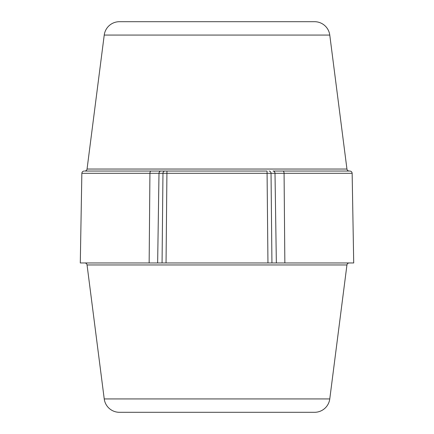 <?xml version="1.0" encoding="UTF-8"?>
<svg xmlns="http://www.w3.org/2000/svg" width="434" height="434" viewBox="0 0 434 434"><rect width="100%" height="100%" fill="white"/><g stroke="black" fill="none" stroke-linecap="round" stroke-linejoin="round"><path stroke-width="0.65" d="M352.148 173.307L353.71 262.955L284.85 262.955L284.075 173.307A2.3 1.139 -90 0 0 282.935 171.045L349.847 171.045C351.236 171.191 352.001 171.945 352.148 173.307L81.852 173.307L80.29 262.955L276.355 262.955L275.004 173.307A2.3 1.991 -90 0 0 273.013 171.045L349.224 171.045A2.3 2.3 0 0 1 346.945 169.043L329.769 35.067A15.32 15.32 0 0 0 314.574 21.7L119.426 21.7A15.32 15.32 0 0 0 104.231 35.067L87.055 169.043L346.945 169.043M84.776 262.955A2.3 2.3 0 0 1 87.055 264.957L104.231 398.933A15.32 15.32 0 0 0 119.426 412.3L314.574 412.3A15.32 15.32 0 0 0 329.769 398.933L346.945 264.957A2.3 2.3 0 0 1 349.224 262.955M166.944 171.045L166.043 262.955L162.061 262.955L162.967 173.307A2.3 1.991 90 0 1 164.953 171.045A2.3 1.991 -90 0 0 162.967 173.307M284.85 262.955L276.355 262.955M282.935 171.045L273.013 171.045M178.222 21.7L177.832 21.7M267.957 262.955L267.056 171.045L84.776 171.045A2.3 2.3 0 0 0 87.055 169.043M193.917 21.7L192.343 21.7M203.145 21.7L207.094 21.7M210.962 21.7L215.036 21.7M151.065 171.045A2.3 1.139 -90 0 0 149.925 173.307L149.15 262.955M104.231 398.933L329.769 398.933M87.055 264.957L346.945 264.957M269.047 171.045A2.3 1.991 -90 0 1 271.033 173.307L271.939 262.955M160.987 171.045A2.3 1.991 -90 0 0 158.996 173.307L157.645 262.955M104.231 35.067L329.769 35.067M81.852 173.307C81.999 171.945 82.764 171.191 84.153 171.045"/></g></svg>
